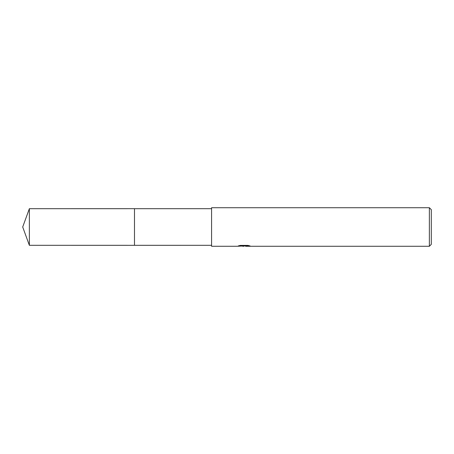 <?xml version="1.0" encoding="UTF-8"?>
<svg xmlns="http://www.w3.org/2000/svg" width="454" height="454" viewBox="0 0 454 454"><rect width="100%" height="100%" fill="white"/><g stroke="black" fill="none" stroke-linecap="round" stroke-linejoin="round"><path stroke-width="0.68" d="M211.581 245.308L134.486 245.313L134.492 208.692L211.581 208.692M134.486 245.313L134.486 208.687L134.486 245.313L29.362 245.308L29.362 208.692L134.486 208.687M245.671 245.972L241.466 246.085M243.707 246.272L242.794 246.272M429.37 246.272L429.37 207.728L431.3 209.652L431.3 244.348L429.37 246.272L245.745 246.272L245.671 245.875L248.446 245.518M239.803 245.512L244.473 245.512L244.473 245.909L237.147 246.272L211.581 246.272L211.581 207.728L429.37 207.728M245.671 245.886L238.31 245.909L240.319 245.404L247.924 245.404L250.126 245.966L245.671 246.261M29.362 208.692L22.7 227L29.362 245.308"/></g></svg>
